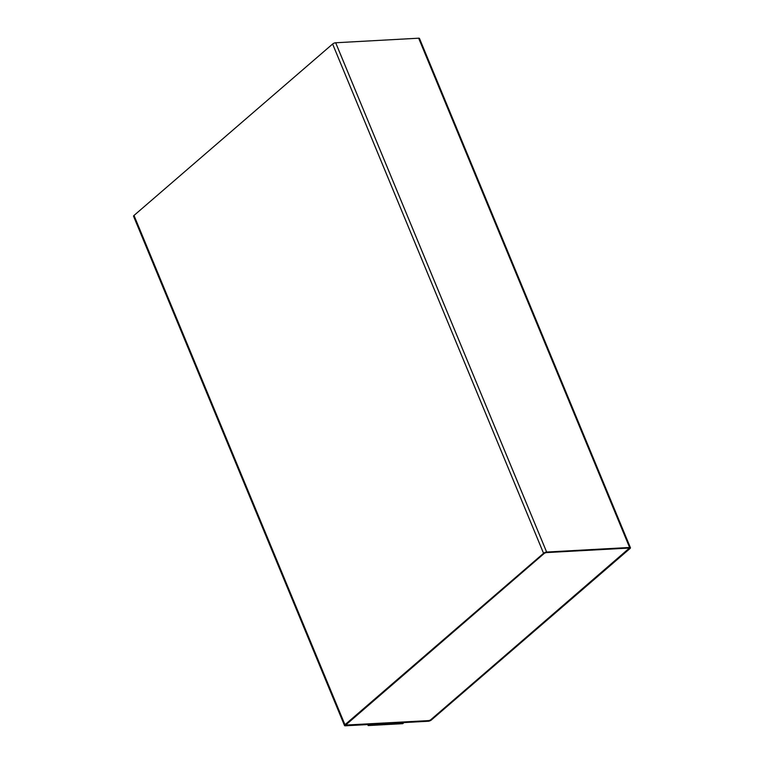 <?xml version="1.0" encoding="UTF-8"?>
<svg xmlns="http://www.w3.org/2000/svg" width="764" height="764" viewBox="0 0 764 764"><rect width="100%" height="100%" fill="white"/><g stroke="black" fill="none" stroke-linecap="round" stroke-linejoin="round"><path stroke-width="1.15" d="M345.347 725.8L428.317 721.235A2.349 0.802 157.5 0 0 431.383 719.984L629.994 548.542A2.349 0.802 157.5 0 0 630.434 547.74A2.349 0.802 157.5 0 0 629.603 547.482L546.632 552.047A2.349 0.802 157.5 0 0 543.567 553.298L344.956 724.74A2.349 0.802 157.5 0 0 344.516 725.542A2.349 0.802 157.5 0 0 345.347 725.8M367.761 724.568L368.181 725.571L402.752 723.67L404.032 722.572M630.434 547.74L419.484 38.458A2.349 0.802 157.5 0 0 418.653 38.2L335.683 42.765A2.349 0.802 157.5 0 0 332.617 44.016L134.006 215.458A2.349 0.802 157.5 0 0 133.566 216.26L344.516 725.542M629.125 548.59L628.934 548.055L545.964 552.62L544.426 553.251L345.605 725.093L428.986 720.653L430.524 720.032L629.335 548.16M368.181 725.571L369.461 724.473M345.595 725.065L428.967 720.605L430.495 719.974L629.106 548.542M418.653 38.2L629.603 547.482M335.683 42.765L546.632 552.047M332.617 44.016L543.567 553.298M134.006 215.458L344.956 724.74"/></g></svg>
